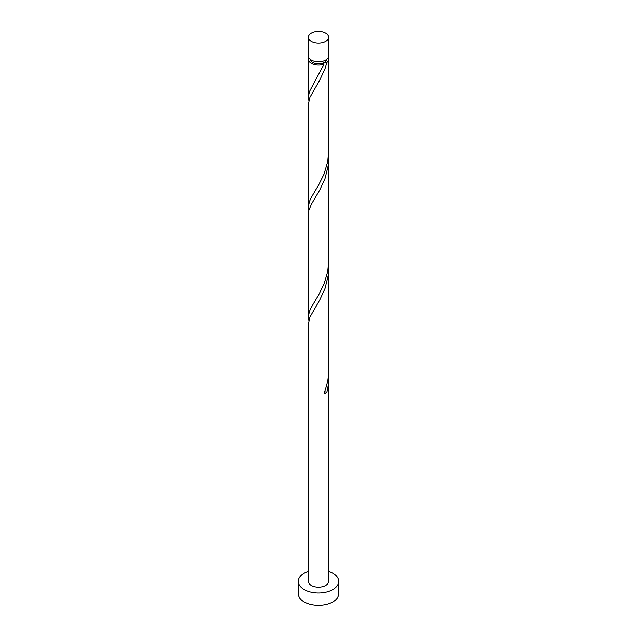 <?xml version="1.0" encoding="UTF-8"?>
<svg xmlns="http://www.w3.org/2000/svg" width="637" height="637" viewBox="0 0 637 637"><rect width="100%" height="100%" fill="white"/><g stroke="black" fill="none" stroke-linecap="round" stroke-linejoin="round"><path stroke-width="0.96" d="M311.358 41.357A10.096 5.829 0 0 0 322.362 42.623A10.096 5.829 0 0 0 328.596 37.233A10.096 5.829 0 0 0 325.642 33.116A10.096 5.829 0 0 0 314.638 31.85A10.096 5.829 0 0 0 308.404 37.233A10.096 5.829 0 0 0 311.358 41.357M328.596 37.233L328.596 55.952A10.096 5.829 180 0 1 322.362 61.343A10.096 5.829 180 0 1 311.358 60.077A10.096 5.829 180 0 1 308.404 55.952L308.404 37.233M326.566 59.456A8.074 4.666 180 0 1 324.209 62.553A8.074 4.666 180 0 1 312.791 62.553A8.074 4.666 180 0 1 310.434 59.456M308.404 571.254A20.193 11.657 0 0 0 298.307 581.35A20.193 11.657 0 0 0 304.223 589.591A20.193 11.657 0 0 0 326.232 592.123A20.193 11.657 0 0 0 338.693 581.35A20.193 11.657 0 0 0 332.777 573.109A20.193 11.657 0 0 0 328.596 571.254M298.307 581.35L298.307 593.716A20.193 11.657 0 0 0 304.223 601.957A20.193 11.657 0 0 0 326.232 604.489A20.193 11.657 0 0 0 338.693 593.716L338.693 581.35M324.774 392.089A2.022 1.163 180 0 1 326.916 392.241L328.151 385.743L328.596 378.784L328.596 581.35A10.096 5.829 0 0 1 322.362 586.733A10.096 5.829 0 0 1 311.358 585.475A10.096 5.829 0 0 1 308.404 581.35L308.404 323.827L309.932 317.154L319.798 299.868L325.005 288.553L328.151 275.821L328.485 265.358M328.596 378.784L328.485 375.281M326.916 392.241A10.096 5.829 180 0 1 324.074 393.881L327.744 381.372L328.517 374.779L328.596 268.862M328.182 57.601A10.096 5.829 180 0 1 328.596 59.249L328.596 151.932L327.744 161.527L324.074 174.036L318.643 184.993L310.96 198.035L309.375 201.65L308.404 206.89L308.404 103.982L309.932 97.31L319.798 80.023L325.005 68.708L326.916 62.474L324.209 62.553L323.66 63.159L324.074 64.114A10.096 5.829 180 0 1 311.358 63.374A10.096 5.829 180 0 1 308.404 59.249A10.096 5.829 180 0 1 308.818 57.601M324.074 64.114L309.375 91.728L308.404 96.967L308.849 100.479M328.596 59.249A10.096 5.829 180 0 1 326.916 62.474M328.596 158.939L328.596 261.855L327.744 271.45L324.074 283.959L318.643 294.915L310.96 307.958L309.375 311.573L308.404 316.812L308.77 210.712L311.358 204.278L319.798 189.945L325.005 178.631L328.151 165.899L328.485 155.436M308.404 206.89L308.849 210.401M308.404 316.812L308.849 320.315M308.404 59.249L308.404 96.967"/></g></svg>
